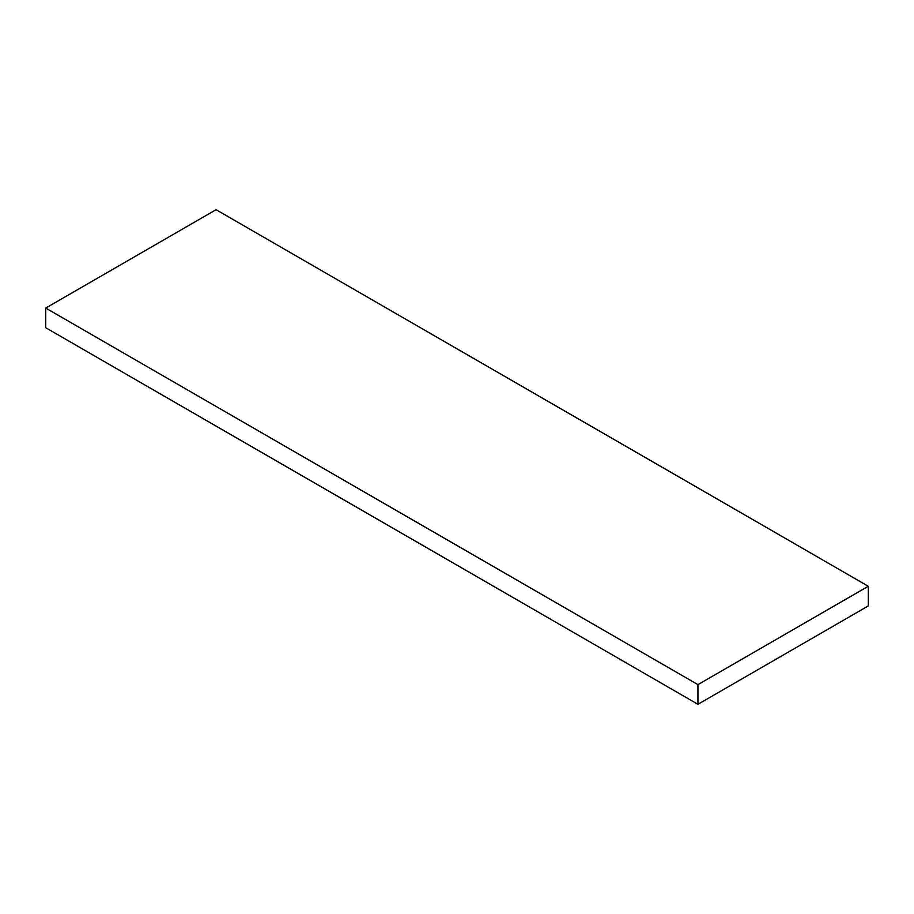 <?xml version="1.0" encoding="UTF-8"?>
<svg xmlns="http://www.w3.org/2000/svg" width="914" height="914" viewBox="0 0 914 914"><rect width="100%" height="100%" fill="white"/><g stroke="black" fill="none" stroke-linecap="round" stroke-linejoin="round"><path stroke-width="1.37" d="M45.7 308.064L697.942 684.632L868.3 586.274L216.058 209.706L45.7 308.064L45.7 327.726L697.942 704.294L868.3 605.936L868.3 586.274M697.942 684.632L697.942 704.294"/></g></svg>
